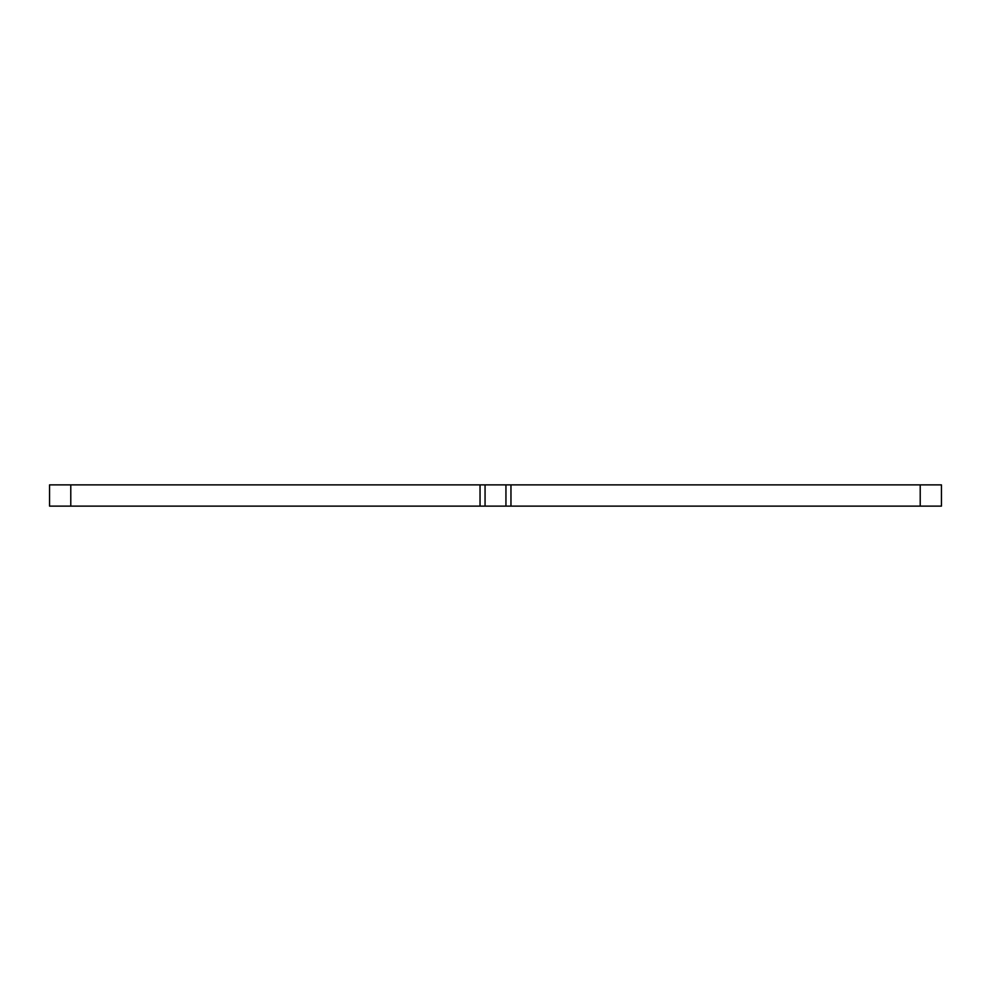 <?xml version="1.0" encoding="UTF-8"?>
<svg xmlns="http://www.w3.org/2000/svg" width="991" height="991" viewBox="0 0 991 991"><rect width="100%" height="100%" fill="white"/><g stroke="black" fill="none" stroke-linecap="round" stroke-linejoin="round"><path stroke-width="1.49" d="M920.218 484.884L941.45 484.884L941.45 506.116L920.218 506.116L920.218 484.884L510.96 484.884L510.96 506.116L505.943 506.116L505.943 484.884L510.96 484.884M920.218 506.116L510.96 506.116M485.057 506.116L480.04 506.116L480.04 484.884L485.057 484.884L485.057 506.116L505.943 506.116M480.04 506.116L49.55 506.116L49.55 484.884L70.782 484.884L70.782 506.116M485.057 484.884L505.943 484.884M480.04 484.884L70.782 484.884"/></g></svg>

